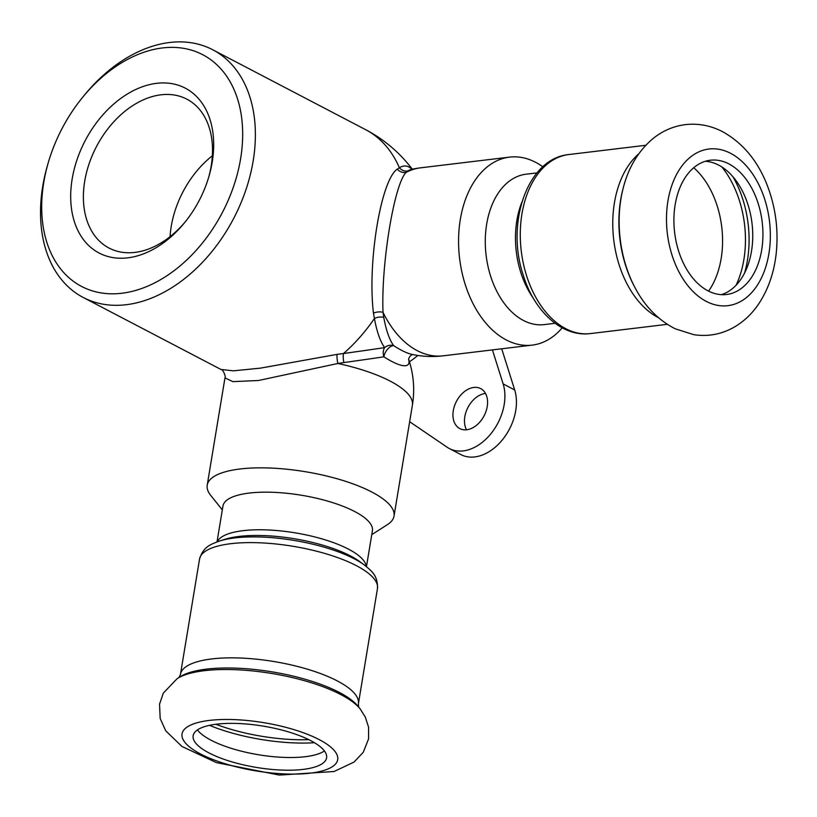 <?xml version="1.0" encoding="UTF-8"?>
<svg xmlns="http://www.w3.org/2000/svg" width="817" height="817" viewBox="0 0 817 817"><rect width="100%" height="100%" fill="white"/><g stroke="black" fill="none" stroke-linecap="round" stroke-linejoin="round"><path stroke-width="1.23" d="M366.465 566.63L372.409 530.764A75.746 23.448 -170.6 0 0 301.514 495.255A75.746 23.448 -170.6 0 0 222.959 506.019L217.016 541.885M48.101 163.247A130.751 90.493 117.6 0 1 82.446 97.54A130.751 90.493 117.6 0 1 236.358 95.405A130.751 90.493 117.6 0 1 149.868 285.194A130.751 90.493 117.6 0 1 43.761 182.426A130.751 90.493 117.6 0 1 48.101 163.247L47.376 165.749A139.768 96.733 -62.4 0 0 42.739 186.256A139.768 96.733 -62.4 0 0 83.211 297.47L221.264 369.621C223.255 369.386 226.227 377.617 224.961 377.914L232.896 381.631L258.356 380.518L337.86 363.483A9.018 2.247 80.5 0 1 337.104 354.364L260.562 368.12L233.376 370.847L220.937 369.447M371.766 534.635L387.381 524.667A94.68 29.31 -170.6 0 0 394.029 516.089L412.391 405.181A94.68 29.31 -170.6 0 0 337.86 363.483L343.886 362.554A9.018 2.788 82.1 0 1 343.508 353.516L337.104 354.364M343.886 362.554A91.33 1.379 -7.6 0 0 383.878 356.815A9.018 6.781 81.4 0 1 384.644 347.603A93.965 1.42 172.4 0 1 343.508 353.516A139.768 96.733 -62.4 0 0 374.431 318.487A93.965 27.686 93.6 0 0 384.644 347.603A9.018 8.129 -36.2 0 1 393.692 345.693A91.33 26.91 -86.4 0 1 383.765 317.384A9.018 5.515 -10.2 0 0 374.431 318.487L373.461 313.177A9.018 5.168 173.3 0 1 383.02 312.329C381.039 263.697 394.386 183.386 406.192 172.346A9.018 8.354 46.8 0 1 397.297 169.15C381.028 179.709 367.293 262.339 373.461 313.177M383.765 317.384L383.02 312.329A94.68 61.735 83.1 0 0 443.192 355.824A94.68 94.68 0 0 1 411.645 354.312A50.205 12.153 -138.6 0 1 393.692 345.693A9.018 4.677 122.7 0 0 383.878 356.815A50.205 12.153 41.4 0 0 408.571 359.184M412.003 169.262A93.965 27.686 93.6 0 0 399.38 167.781L397.297 169.15M83.211 297.47A139.768 96.733 -62.4 0 0 233.682 218.415A139.768 96.733 -62.4 0 0 212.686 49.735A139.768 96.733 -62.4 0 0 84.09 95.518L82.446 97.54M411.615 169.344A94.68 94.68 0 0 1 420.581 167.822A94.68 61.735 83.1 0 0 406.192 172.346L408.01 170.906A91.33 26.91 -86.4 0 1 411.615 169.344L411.645 169.333M394.029 516.089A94.68 29.31 -170.6 0 0 305.405 471.715A94.68 29.31 -170.6 0 0 207.212 485.165A94.68 29.31 -170.6 0 0 210.745 495.419L222.316 509.89M324.42 750.956A67.627 20.936 9.4 0 1 258.55 754.755A67.627 20.936 9.4 0 1 197.428 729.928M310.777 740.662A67.627 20.936 9.4 0 1 326.596 757.829A67.627 20.936 9.4 0 1 256.456 767.439A67.627 20.936 9.4 0 1 193.149 735.739A67.627 20.936 9.4 0 1 238.441 723.515A67.627 20.936 9.4 0 1 310.777 740.662M492.426 349.911L503.149 383.929A45.088 31.209 117.6 0 1 490.455 434.287A45.088 31.209 117.6 0 1 449.381 448.564A45.088 31.209 117.6 0 1 447.226 447.277L409.654 421.725M212.206 162.164A93.015 64.38 -62.4 0 0 136.715 89.053A93.015 64.38 -62.4 0 0 75.184 224.072A93.015 64.38 -62.4 0 0 184.683 222.561A93.015 64.38 -62.4 0 0 209.111 175.818A93.015 64.38 -62.4 0 0 212.206 162.164M185.52 221.519A83.998 58.14 117.6 0 1 109.039 248.051A83.998 58.14 117.6 0 1 96.426 146.672A83.998 58.14 117.6 0 1 186.858 99.163A83.998 58.14 117.6 0 1 211.184 165.994A83.998 58.14 117.6 0 1 208.733 177.095M212.349 155.771A83.998 58.14 -62.4 0 0 170.069 236.654M536.983 172.898L526.097 174.205A75.746 49.388 83.1 0 0 486.115 255.302A75.746 49.388 83.1 0 0 544.193 324.604L555.08 323.297M417.804 355.456A72.56 50.225 117.6 0 1 409.44 361.757M408.01 170.906A9.018 8.415 57 0 1 399.38 167.781A139.768 96.733 -62.4 0 0 365.536 129.617L212.686 49.735M542.835 166.801A94.68 61.735 83.1 0 0 509.583 157.119A94.68 61.735 83.1 0 0 459.603 258.489A94.68 61.735 83.1 0 0 532.194 345.121A94.68 61.735 83.1 0 0 562.208 327.831M453.292 410.645A22.539 15.605 117.6 0 1 480.702 388.626A22.539 15.605 117.6 0 1 484.083 415.833A22.539 15.605 117.6 0 1 459.818 428.588A22.539 15.605 117.6 0 1 453.292 410.645M485.512 393.467A22.539 15.605 -62.4 0 0 464.822 416.68A22.539 15.605 -62.4 0 0 466.538 429.783M449.381 448.564L460.911 454.599A45.088 31.209 -62.4 0 0 501.985 440.322A45.088 31.209 -62.4 0 0 514.69 389.954L501.709 348.788M705.316 161.286A67.627 44.098 -96.9 0 1 718.746 165.146A67.627 44.098 -96.9 0 1 752.733 233.55A67.627 44.098 -96.9 0 1 721.35 294.661M728.927 163.921A67.627 44.098 -96.9 0 1 762.925 236.236A67.627 44.098 -96.9 0 1 726.497 294.508A67.627 44.098 -96.9 0 1 674.648 232.631A67.627 44.098 -96.9 0 1 710.351 160.224A67.627 44.098 -96.9 0 1 728.927 163.921M350.483 555.928A79.984 24.765 9.4 0 1 359.725 561.596L364.321 564.966A85.928 26.604 -170.6 0 0 354.384 558.879A85.928 26.604 -170.6 0 0 219.589 541.007L225.022 539.291A79.984 24.765 9.4 0 1 350.483 555.928M366.241 566.447A75.746 23.448 -170.6 0 0 348.471 549.136A75.746 23.448 -170.6 0 0 270.356 530.08A75.746 23.448 -170.6 0 0 217.291 541.783M377.464 588.567L358.387 703.815A90.166 27.911 9.4 0 0 337.298 680.918A90.166 27.911 9.4 0 0 240.852 658.053A90.166 27.911 9.4 0 0 180.465 674.362L199.542 559.104A90.166 27.911 9.4 0 1 259.929 542.805A90.166 27.911 9.4 0 1 356.386 565.67A90.166 27.911 9.4 0 1 377.464 588.567C377.934 574.872 371.071 570.726 364.321 564.966M340.842 694.583A98.03 30.352 9.4 0 1 360.103 708.85L365.24 716.907L368.579 727.201L368.569 738.885L363.299 752.232L354.047 762.067L334.041 771.514L279.332 775.078L216.372 762.608L181.966 746.483L165.739 730.817L160.173 718.49L159.54 704.152L163.329 693.112L177.218 678.58A98.03 30.352 9.4 0 1 340.842 694.583M319.263 739.64A78.902 24.428 9.4 0 1 273.879 773.199A78.902 24.428 9.4 0 1 186.47 727.508A78.902 24.428 9.4 0 1 319.263 739.64M177.218 678.58L179.975 676.813A95.456 29.555 9.4 0 1 339.3 692.408A95.456 29.555 9.4 0 1 358.05 706.297L360.103 708.85M308.785 739.651A85.887 26.593 9.4 0 1 215.872 724.271M314.453 742.714A88.461 27.39 9.4 0 1 209.509 725.343M521.889 202.105A75.746 49.388 83.1 0 0 533.491 298.501M590.405 333.581A90.166 58.793 -96.9 0 1 521.266 251.074A90.166 58.793 -96.9 0 1 568.867 154.536C527.292 158.355 505.662 223.174 523.217 275.063C534.155 311.246 561.973 337.329 590.405 333.581L667.326 324.329M658.492 317.721A90.166 58.793 -96.9 0 1 613.751 239.953A90.166 58.793 -96.9 0 1 638.782 153.8M514.69 389.954L503.149 383.929M635.075 287.788A98.03 63.91 -96.9 0 1 623.116 188.421C628.283 167.853 638.077 151.38 652.507 139.002C662.281 130.934 673.361 126.124 685.718 124.582C698.688 123.234 711.066 125.644 722.841 131.823C743.521 143.424 758.595 161.96 768.041 187.44C775.895 208.968 778.601 231.119 776.15 253.913C774.036 272.612 768.337 289.095 759.054 303.352C752.161 313.789 743.511 321.929 733.104 327.76C720.757 334.449 707.665 336.757 693.827 334.684L675.342 328.842C658.39 320.233 644.97 306.549 635.075 287.788L634.411 286.542A95.456 62.235 -96.9 0 1 622.768 189.789L623.116 188.421M730.674 153.351A78.902 51.44 -96.9 0 1 756.001 287.216A78.902 51.44 -96.9 0 1 668.592 241.526A78.902 51.44 -96.9 0 1 730.674 153.351M693.735 167.74A76.645 49.97 -96.9 0 1 708.584 291.138M721.871 166.964A85.887 55.995 -96.9 0 1 736.097 285.225M732.961 176.768A88.461 57.68 -96.9 0 1 744.542 273.072M199.542 559.104C203.515 545.991 211.337 544.285 219.589 541.007M412.881 354.496C410.543 355.293 409.113 356.917 408.571 359.368M412.289 169.201A139.768 139.768 0 0 0 365.536 129.617M224.941 378.057L207.212 485.165M412.391 405.181A94.68 94.68 0 0 0 408.582 359.112M358.387 703.815L358.653 707.154M180.465 674.362L179.137 677.436M645.787 145.283L568.867 154.536M443.192 355.824L532.194 345.121M420.581 167.822L509.583 157.119"/></g></svg>
